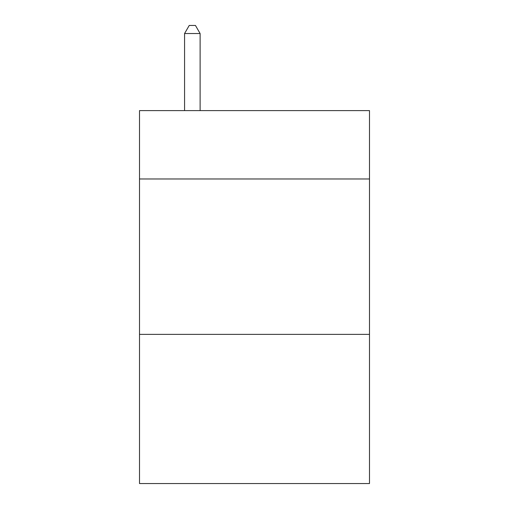 <?xml version="1.0" encoding="UTF-8"?>
<svg xmlns="http://www.w3.org/2000/svg" width="509" height="509" viewBox="0 0 509 509"><rect width="100%" height="100%" fill="white"/><g stroke="black" fill="none" stroke-linecap="round" stroke-linejoin="round"><path stroke-width="0.76" d="M369.489 178.977L369.489 110.606L139.511 110.606L139.511 178.977L369.489 178.977L369.489 483.55L139.511 483.55L139.511 178.977M369.489 334.375L139.511 334.375M200.113 110.606L200.113 33.53L184.57 33.53L184.57 110.606M184.57 33.53L189.233 25.45L195.45 25.45L200.113 33.53"/></g></svg>
